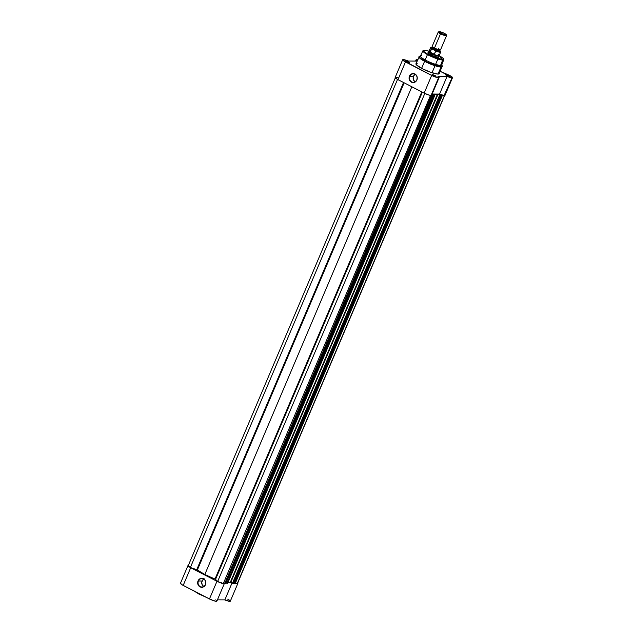 <?xml version="1.0" encoding="UTF-8"?>
<svg xmlns="http://www.w3.org/2000/svg" width="633" height="633" viewBox="0 0 633 633"><rect width="100%" height="100%" fill="white"/><g stroke="black" fill="none" stroke-linecap="round" stroke-linejoin="round"><path stroke-width="0.95" d="M203.739 579.092A4.233 3.838 -89.8 0 0 202.085 581.023L198.406 581.007A4.233 3.838 90.2 0 1 201.895 578.562A4.233 3.838 90.2 0 1 205.361 584.583A4.233 3.838 90.2 0 1 201.864 587.028A4.233 3.838 90.2 0 1 198.406 581.007A4.233 3.838 -89.8 0 0 200.257 586.625A4.233 3.838 -89.8 0 0 205.361 584.583L205.472 584.702A4.51 4.099 90.2 0 1 200.028 586.886A4.51 4.099 90.2 0 1 198.05 580.888L202.085 581.023A4.233 3.838 -89.8 0 0 203.707 586.514M180.998 583.104L180.452 583.278A5.515 0.973 23 0 0 183.19 585.414L190.699 567.73A5.515 0.973 -157 0 1 187.961 565.593A5.515 0.973 -157 0 1 188.341 565.419M224.09 582.858L224.145 583.594L222.705 583.452L217.792 581.656L190.699 567.73L187.961 565.586L180.452 583.286L182.351 584.963L210.283 599.348L215.196 601.136L216.636 601.279L216.818 600.82M216.581 600.551L215.695 599.87M237.691 583.088A5.515 0.973 -157 0 1 237.826 583.484L230.317 601.176A5.515 0.973 23 0 1 224.85 599.91L231.994 583.064L224.85 599.91L217.42 599.878L224.85 599.91L229.89 601.35L230.325 601.026L229.201 599.973M228.774 599.704L227.777 599.142M237.597 582.985L237.399 583.658L234.796 583.128M187.961 565.586L188.507 565.411M194.125 590.969L199.355 594.26L206.936 597.56M196.072 592.053A12.676 2.239 23 0 0 203.272 595.756L196.072 592.053M237.826 583.484A5.515 0.973 -157 0 1 235.262 583.27M216.977 581.26L209.468 598.945A5.515 0.973 23 0 0 216.89 601.121L224.399 583.436A5.515 0.973 -157 0 1 216.977 581.26L190.699 567.73L183.19 585.414L209.468 598.945L216.977 581.26M224.145 582.906A5.515 0.973 -157 0 1 224.399 583.436M205.472 584.702L203.881 586.656L202.378 587.258L200.028 586.886L198.738 585.841L197.71 583.476L198.05 580.888L199.64 578.934L201.144 578.333L203.502 578.704L205.266 580.453L205.852 582.993L205.361 584.583A4.233 3.838 -89.8 0 0 203.51 578.966A4.233 3.838 -89.8 0 0 198.406 581.007L198.05 580.888A4.51 4.099 90.2 0 1 203.502 578.704A4.51 4.099 90.2 0 1 205.472 584.702M204.253 578.831L202.473 580.303L201.729 582.621L202.283 585.003L203.937 586.641M194.355 591.167L206.39 597.362M215.006 579.053L421.792 91.888L215.006 579.053L204.815 574.511A19.243 3.394 23 0 0 215.006 579.053L215.56 579.353L422.353 92.181L215.56 579.353L215.006 579.053M395.419 77.566L188.223 565.704A5.238 0.926 23 0 0 190.367 567.485L397.54 79.402L190.367 567.485L197.369 569.977L404.155 82.812L197.369 569.977A19.243 3.394 23 0 0 204.815 574.511L411.846 86.768L204.815 574.511L197.1 569.819L190.367 567.485L188.294 565.617M237.533 583.135L237.272 583.531L235.468 582.914L237.272 583.531A5.238 0.926 23 0 0 237.565 583.373L444.77 95.235M227.912 582.645A19.243 3.394 23 0 0 230.396 582.32L230.776 582.439L437.973 94.301L230.776 582.439L232.43 583.286L439.634 95.148L440.331 95.393L233.134 583.531L232.43 583.286L233.371 583.531L440.576 95.393L233.403 583.523L440.608 95.385L438.353 94.254L439.919 94.262L439.642 94.918L439.919 94.262L441.612 95.132L234.273 583.27L441.478 95.132L442.111 95.401L234.558 583.412L235.152 583.539L442.412 95.377L441.446 94.808L442.412 95.377L234.906 583.539L234.273 583.27L441.755 95.274L439.919 94.262L438.353 94.254L440.331 95.393L437.648 94.182L432.758 94.159L434.507 95.369L432.054 94.23L432.03 94.887L432.315 94.23L434.009 95.108L226.954 583.389L433.874 95.108L226.954 583.389L434.151 95.251L434.752 95.369L227.239 583.499L434.808 95.354L432.798 94.167A19.243 3.394 -157 0 0 437.601 94.182L439.634 95.148L232.43 583.286L230.412 582.313L227.318 582.582M234.305 583.215L233.672 582.89L234.305 583.215M226.701 583.183L226.068 582.858L226.701 583.183M433.004 95.354L225.799 583.491L433.004 95.354L431.825 94.784L432.988 95.33L225.767 583.499L223.686 582.677L225.53 583.499L432.727 95.361L431.738 94.974L224.826 583.262L432.022 95.124L433.004 95.354L225.783 583.468M223.346 583.476L217.633 581.521L215.56 579.353L217.633 581.521A5.238 0.926 23 0 0 223.346 583.476L430.511 95.425L223.346 583.476M424.814 93.431L217.633 581.521L424.814 93.431M196.752 569.676L403.545 82.496L196.752 569.676M444.421 95.528L237.272 583.531L444.421 95.528M230.396 582.32L437.601 94.182L230.396 582.32M440.608 95.385L233.387 583.491M416.767 79.869A4.233 3.838 -89.8 0 0 414.916 74.243A4.233 3.838 -89.8 0 0 409.812 76.292L409.456 76.166A4.51 4.099 90.2 0 1 414.9 73.99A4.51 4.099 90.2 0 1 416.878 79.987L416.767 79.869A4.233 3.838 90.2 0 1 413.27 82.306A4.233 3.838 90.2 0 1 409.812 76.292A4.233 3.838 90.2 0 1 413.302 73.847A4.233 3.838 90.2 0 1 416.767 79.869L415.928 81.412L413.784 82.543L412.186 82.464L410.144 81.127L409.314 79.623L409.187 77.004L410.406 74.749L412.55 73.618L414.9 73.99L416.672 75.738L417.218 77.392L416.878 79.987A4.51 4.099 90.2 0 1 411.434 82.171A4.51 4.099 90.2 0 1 409.456 76.166L413.491 76.3L409.812 76.292A4.233 3.838 -89.8 0 0 411.664 81.91A4.233 3.838 -89.8 0 0 416.767 79.869M432.363 74.908L435.654 76.364L432.363 74.908M435.828 76.371L432.03 74.599L435.338 76.3L435.947 76.102L434.578 75.272L432.244 74.528L435.828 76.371M445.79 74.955L449.082 76.411L445.79 74.955M449.248 76.427L445.458 74.647L448.441 76.269L449.462 76.356L448.378 75.501L445.672 74.583L449.248 76.427M406.085 61.377L409.369 62.833L406.085 61.377M409.543 62.841L405.745 61.069L408.728 62.691L409.749 62.691L408.301 61.749L405.959 60.997L409.543 62.841M428.723 52.729A5.657 0.997 23 0 0 428.153 52.958A5.657 0.997 -157 0 1 428.161 52.911M438.424 57.461L438.788 57.326A5.942 1.044 -157 0 1 438.368 57.381A5.942 1.044 -157 0 1 432.481 55.577A5.942 1.044 -157 0 1 428.027 52.761A5.942 1.044 -157 0 1 428.596 52.357L428.011 52.539L428.691 53.465L433.043 55.823L437.783 57.334L438.756 57.334L438.701 56.653M415.145 74.377A4.233 3.838 -89.8 0 0 413.491 76.3A4.233 3.838 -89.8 0 0 415.113 81.799M439.215 55.49L442.475 59.494L432.679 56.622L426.476 53.512L423.619 51.281L423.422 50.585L424.339 50.205L429.055 51.178A5.515 0.973 -157 0 0 430.013 52.349L431.714 48.741L430.725 47.673L432.561 47.681M438.93 55.34L443.345 58.458L443.543 59.146L442.475 59.494L442.649 60.008L443.773 59.629A11.331 2.002 -157 0 1 442.649 60.008L440.576 65.397A11.544 2.034 23 0 0 441.715 65.009L443.773 59.629L443.504 58.576L439.215 55.482M420.375 56.115L419.481 56.234A12.557 2.216 23 0 0 426.571 61.987A12.557 2.216 23 0 0 441.019 66.742L427.536 62.445L420.114 58.078L419.481 56.234L420.779 55.736A11.544 2.034 -157 0 0 427.299 61.021A11.544 2.034 -157 0 0 440.576 65.397L442.649 60.008A11.331 2.002 -157 0 1 430.48 56.131A11.331 2.002 -157 0 1 422.907 50.775L420.462 55.989A11.544 2.034 23 0 0 428.177 61.441A11.544 2.034 23 0 0 440.576 65.397L441.019 66.742L440.576 65.397A11.544 2.034 -157 0 0 441.684 64.613L442.23 65.887L441.011 67.043L442.261 66.639A12.676 2.239 -157 0 1 441.011 67.043L438.028 74.077A12.676 2.239 23 0 0 439.27 73.665L438.028 74.077L441.011 67.043A12.676 2.239 -157 0 1 427.425 62.722A12.676 2.239 -157 0 1 418.919 56.733L421.008 59.154L428.952 63.411L441.019 66.742A12.557 2.216 23 0 0 442.23 65.887L439.27 73.665M439.112 77.606L431.603 95.298A5.515 0.973 23 0 1 431.057 95.48L438.566 77.788A5.515 0.973 -157 0 0 439.112 77.606A5.515 0.973 -157 0 0 437.917 76.356L447.064 76.395L439.555 94.08L432.133 94.056L439.555 94.08L444.097 95.496L451.994 77.835A5.515 0.973 -157 0 0 452.54 77.653A5.515 0.973 -157 0 0 449.77 75.509A5.515 0.973 -157 0 0 444.168 73.349L440.259 71.339L449.09 75.169L452.548 77.535L451.131 77.732L447.064 76.395L439.555 94.08A5.515 0.973 23 0 0 444.485 95.528L451.994 77.835A5.515 0.973 -157 0 1 447.064 76.395L437.917 76.356L439.096 77.4L438.566 77.788L431.666 75.414L424.157 93.106A5.515 0.973 23 0 0 431.057 95.48L438.566 77.788A5.515 0.973 -157 0 1 431.666 75.414L403.102 60.452L402.683 59.747L403.142 59.589L408.143 61.029L417.076 61.069L408.143 61.029A5.515 0.973 -157 0 0 402.667 59.763L395.166 77.455A5.515 0.973 23 0 0 397.975 79.631L425.091 93.565L429.815 95.29L431.35 95.448L431.445 94.879M398.07 77.772L397.318 77.55M396.646 77.392L395.332 77.321L395.301 77.851L397.975 79.631L405.484 61.939A5.515 0.973 -157 0 1 402.667 59.763M452.54 77.653L445.031 95.346A5.515 0.973 23 0 1 444.485 95.528L444.928 95.005M417.289 61.069L416.142 59.755L417.97 59.842M417.187 63.347L415.944 63.751L416.474 64.906L422.282 68.696L431.208 72.494L438.028 74.077A12.676 2.239 23 0 1 424.442 69.749A12.676 2.239 23 0 1 415.936 63.759L419.481 56.234M439.223 73.183L438.74 72.518M438.582 57.334A5.657 0.997 -157 0 1 438.558 57.374L439.128 56.052A5.657 0.997 -157 0 1 431.54 53.837L431.081 54.905L431.54 53.837L429.926 52.199L434.285 54.446L429.957 52.025L434.404 54.311L429.957 52.025L431.35 48.741A5.515 0.973 -157 0 1 430.511 47.736L429.032 51.241A5.515 0.973 23 0 0 430.013 52.349L431.54 53.837A5.657 0.997 23 0 0 439.136 56.005L439.199 55.506A5.515 0.973 -157 0 1 434.048 54.422L431.54 53.837A5.657 0.997 -157 0 1 428.707 51.629L428.145 52.95M420.779 55.736A11.544 2.034 -157 0 1 421.594 55.625M429.055 51.17L424.339 50.205L422.907 50.775L424.727 52.927L431.825 56.741L442.649 60.008L442.475 59.494C440.813 59.747 436.287 58.204 428.889 54.849C423.279 51.502 421.807 49.967 424.49 50.244L429.443 51.305M417.123 60.958A5.515 0.973 -157 0 1 416.095 59.818A5.515 0.973 -157 0 1 417.63 59.763M424.157 93.106L431.666 75.414L405.484 61.939L397.975 79.631L424.157 93.106M415.659 74.116L413.879 75.588L413.135 77.906L413.689 80.288L415.343 81.926M431.935 47.823L431.682 48.377L433.755 49.73L434.317 48.963A3.964 0.696 -157 0 1 432.371 47.38A3.964 0.696 23 0 0 434.317 48.963L433.755 49.73L431.912 47.823L432.323 46.826L434.412 48.195L434.317 48.963A3.964 0.696 23 0 0 439.595 50.569A3.964 0.696 -157 0 1 434.317 48.963L434.412 48.195L439.935 50.118L438.21 48.211M439.073 31.69L438.368 31.959A4.526 0.799 23 0 0 440.513 33.826L434.412 48.195A4.526 0.799 23 0 0 440.481 49.967L446.582 35.598A4.526 0.799 -157 0 1 440.513 33.826A4.526 0.799 23 0 0 444.777 35.511A4.526 0.799 23 0 0 446.566 35.44L446.273 34.744A3.98 0.704 -157 0 1 444.698 34.807A3.98 0.704 -157 0 1 440.956 33.327L440.513 33.826L440.956 33.327L439.128 32.141L439.357 31.65L444.295 33.335A3.98 0.704 -157 0 1 446.273 34.744L445.007 34.886L440.956 33.327A3.98 0.704 -157 0 1 439.073 31.69A3.98 0.704 -157 0 1 444.295 33.335L446.265 34.736M435.805 50.98L434.048 54.422A5.515 0.973 23 0 0 439.183 55.554L440.671 52.048A5.515 0.973 -157 0 1 435.797 51.028L435.559 50.719A5.349 0.942 -157 0 0 440.054 52.001A5.349 0.942 -157 0 0 439.603 50.735L440.505 51.914L438.756 51.803L431.714 48.741L435.718 50.83M433.755 49.73L437.696 51.328L439.824 51.51L433.755 49.73M438.345 54.462L438.194 54.438A5.515 0.973 -157 0 1 439.199 55.506M440.655 52.08A5.515 0.973 23 0 1 435.797 51.028L434.285 54.446L431.54 53.837A5.657 0.997 23 0 1 428.731 51.59L429.055 51.194M440.513 33.826A4.526 0.799 -157 0 1 438.242 32.061L432.141 46.431A4.526 0.799 23 0 0 434.412 48.195L440.513 33.826M430.527 47.712A5.515 0.973 23 0 0 431.35 48.741L431.714 48.741A5.349 0.942 -157 0 1 432.228 47.602L430.511 47.736M206.445 597.386L198.635 593.889L194.26 591.119M231.005 580.588L437.419 94.293M227.603 583.491L434.808 95.354M442.412 95.377L235.207 583.515M415.572 61.061L416.095 59.818M439.935 50.118L439.555 51.02M437.87 59.019L435.132 65.46M435.013 65.737L432.03 72.763M427.449 54.596L424.711 61.037M424.601 61.314L421.618 68.34M440.671 52.048L439.682 50.782"/></g></svg>
